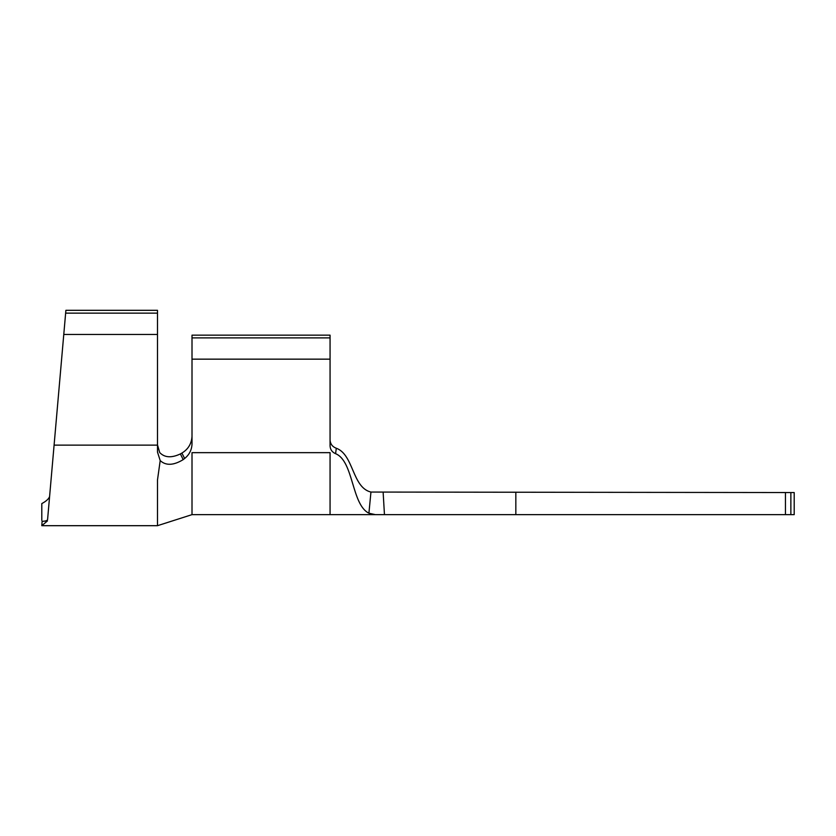 <?xml version="1.0" encoding="UTF-8"?>
<svg xmlns="http://www.w3.org/2000/svg" width="836" height="836" viewBox="0 0 836 836"><rect width="100%" height="100%" fill="white"/><g stroke="black" fill="none" stroke-linecap="round" stroke-linejoin="round"><path stroke-width="1.25" d="M47.955 515.279L48.655 507.264M49.596 496.584C48.707 498.956 46.105 501.286 41.8 503.596L41.8 520.337L41.8 503.596C46.105 501.297 48.697 498.956 49.596 496.584L47.579 519.553C47.255 520.629 45.437 521.225 42.113 521.33L41.8 525.687L47.464 520.922L42.113 521.33M192.008 337.89L330.063 337.89L330.063 335.163L192.008 335.163L192.008 444.052C191.747 449.925 189.302 454.732 184.651 458.473L183.199 459.622C173.554 465.495 165.883 465.819 160.198 460.594L157.492 452.119L157.492 310.313L65.887 310.313L47.579 519.553M330.063 440.133L330.063 440.144C330.387 444.104 332.467 446.8 336.291 448.242L335.591 453.687C353.712 460.991 351.465 504.714 368.916 513.21L370.944 492.059C352.155 487.639 353.753 454.544 336.291 448.242C332.467 446.8 330.387 444.104 330.063 440.144L330.063 440.133M370.944 492.059L794.2 492.55L794.2 514.642L785.443 514.642L785.443 492.55M383.149 492.55L384.455 514.642L785.443 514.642M384.455 514.642L371.194 514.642M330.063 514.642L192.008 514.642L192.008 452.652L330.063 452.652L330.063 514.642L375.343 514.642L368.916 513.21M335.591 453.687C332.122 452.182 330.283 449.611 330.063 445.964L330.063 337.89M192.008 359.156L330.063 359.156M159.697 452.537L157.492 444.846L159.697 452.537C164.535 457.668 171.432 458.128 180.388 453.938L181.882 453.07C188.131 449.34 191.507 443.801 192.008 436.455M184.651 458.473L181.882 453.07M180.388 453.938L183.199 459.622M192.008 514.642L157.492 525.687L157.492 479.969L160.198 460.594M47.464 520.922C46.91 527.255 46.91 527.255 47.464 520.922L45.656 521.141M63.776 334.463L157.492 334.463M65.636 313.145L157.492 313.145M371.769 514.642L373.556 514.642M373.911 514.642L375.333 514.642M515.833 492.55L515.833 514.642M790.866 492.55L790.866 514.642M54.089 445.128L157.492 445.128M41.8 525.687L157.492 525.687"/></g></svg>

